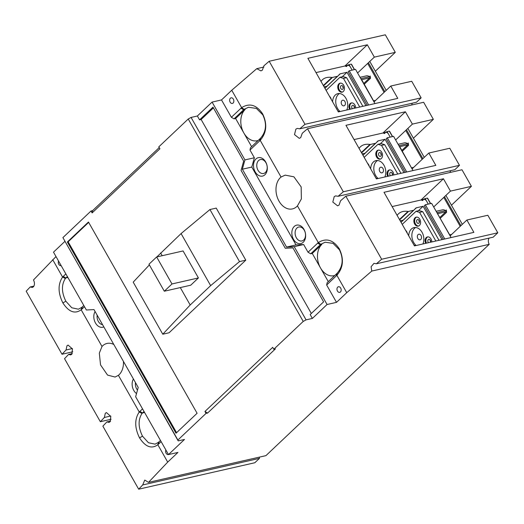 <?xml version="1.0" encoding="UTF-8"?>
<svg xmlns="http://www.w3.org/2000/svg" width="524" height="524" viewBox="0 0 524 524"><rect width="100%" height="100%" fill="white"/><g stroke="black" fill="none" stroke-linecap="round" stroke-linejoin="round"><path stroke-width="0.79" d="M168.459 454.511A2.882 2.057 77.2 0 1 168.348 454.544A2.882 2.057 77.2 0 1 166.075 453.181A2.882 2.057 77.2 0 1 165.879 449.978M303.71 239.972A7.146 5.102 77.2 0 1 301.903 240.961A7.146 5.102 77.2 0 1 295.752 236.488A7.146 5.102 77.2 0 1 296.918 228.019A7.146 5.102 77.2 0 1 298.726 227.03A7.146 5.102 77.2 0 1 304.876 231.503A7.146 5.102 77.2 0 1 303.71 239.972M265.38 172.494A7.146 5.102 77.2 0 1 263.572 173.483A7.146 5.102 77.2 0 1 257.422 169.01A7.146 5.102 77.2 0 1 258.587 160.541A7.146 5.102 77.2 0 1 260.395 159.558A7.146 5.102 77.2 0 1 266.539 164.025A7.146 5.102 77.2 0 1 265.38 172.494M137.491 390.098A7.146 5.102 77.2 0 1 135.506 382.664M102.566 324.683A7.146 5.102 77.2 0 1 97.176 315.193M340.443 291.973A2.882 2.057 77.2 0 1 339.709 292.372A2.882 2.057 77.2 0 1 337.233 290.565A2.882 2.057 77.2 0 1 337.705 287.152A2.882 2.057 77.2 0 1 338.432 286.752A2.882 2.057 77.2 0 1 340.908 288.56A2.882 2.057 77.2 0 1 340.443 291.973M233.114 103.045A2.882 2.057 77.2 0 1 232.381 103.438A2.882 2.057 77.2 0 1 229.905 101.636A2.882 2.057 77.2 0 1 230.377 98.224A2.882 2.057 77.2 0 1 231.104 97.824A2.882 2.057 77.2 0 1 233.58 99.626A2.882 2.057 77.2 0 1 233.114 103.045M61.131 265.583A2.882 2.057 77.2 0 1 61.02 265.616A2.882 2.057 77.2 0 1 58.747 264.247A2.882 2.057 77.2 0 1 58.55 261.044M110.675 416.036L104.368 417.471L105.304 413.253L106.444 412.578L110.813 416.442L110.125 421.735L108.979 422.403L106.889 421.905L102.861 426.156L138.677 489.193L142.698 484.949L144.775 480.056L148.488 482.388L265.93 455.638L489.213 244.335A5.07 3.622 77.2 0 1 489.056 238.119M72.345 348.558L66.037 349.999L66.974 345.774L68.113 345.106L72.482 348.971L71.788 354.257L70.648 354.925L68.559 354.434L64.531 358.678L100.346 421.722L104.368 417.471M56.009 256.563L33.497 279.96C34.794 282.685 34.781 284.958 33.457 286.785L32.318 287.453L30.228 286.956L26.2 291.206L62.015 354.244L66.037 349.999M375.348 71.225L395.293 52.348L385.323 34.807L269.179 61.256L263.932 65.782L262.367 70.15L260.939 70.884L256.78 68.657L263.906 67.033M413.403 138.218L433.348 119.341L423.654 102.278L307.509 128.734L302.263 133.26L300.697 137.622L299.276 138.356L294.495 134.589L295.883 129.14L297.311 128.406L299.748 128.825L304.988 124.299L421.139 97.844L411.72 81.266L390.766 86.041L397.775 98.374L338.34 111.913L307.889 58.321L367.331 44.782L374.339 57.123L395.293 52.348M411.733 104.997A5.07 3.622 77.2 0 1 412.395 103.169M451.459 205.212L471.404 186.334L461.985 169.756L345.84 196.205L340.593 200.731L339.035 205.1L337.607 205.834L332.825 202.067L334.214 196.618L335.642 195.884L338.078 196.297L343.318 191.771L459.469 165.322L449.775 148.259L428.822 153.034L435.83 165.368L376.396 178.907L345.951 125.315L405.386 111.776L412.395 124.116L433.348 119.341M450.07 172.468A5.07 3.622 77.2 0 1 450.725 170.641M303.232 242.258A9.445 6.747 77.2 0 1 293.499 239.317A9.445 6.747 77.2 0 1 294.252 226.447A9.445 6.747 77.2 0 1 303.986 229.394A9.445 6.747 77.2 0 1 303.232 242.258M264.902 174.78A9.445 6.747 77.2 0 1 255.168 171.839A9.445 6.747 77.2 0 1 255.922 158.975A9.445 6.747 77.2 0 1 265.655 161.916A9.445 6.747 77.2 0 1 264.902 174.78M136.522 393.583A9.445 6.747 77.2 0 1 133.423 379.003M103.818 326.878A9.445 6.747 77.2 0 1 95.466 322.974A9.445 6.747 77.2 0 1 95.093 311.525M160.468 440.448L158.969 441.87A17.279 12.34 77.2 0 1 158.451 442.328L155.071 444.156L148.436 442.728L142.508 436.178C138.146 427.263 137.989 419.685 142.043 413.449A17.279 12.34 -102.8 0 1 142.535 412.951L144.041 411.53M334.856 275.414A17.279 12.34 77.2 0 1 333.919 275.683A17.279 12.34 77.2 0 1 320.492 267.908A17.279 12.34 77.2 0 1 321.867 244.374L312.278 253.446L310.706 253.806L320.295 244.728L321.867 244.374M258.194 140.458A17.279 12.34 77.2 0 1 257.258 140.733A17.279 12.34 77.2 0 1 243.83 132.958A17.279 12.34 77.2 0 1 245.206 109.418L235.617 118.496L234.038 118.856L231.372 117.284L241.623 107.63L231.746 90.252L256.78 68.657M65.847 301.228L71.775 307.778L78.41 309.199L81.79 307.378A17.279 12.34 -102.8 0 0 82.301 306.92L81.823 309.206L81.174 309.782C74.899 314.282 68.795 311.99 62.867 302.918L65.847 301.228C61.485 292.307 61.328 284.735 65.382 278.499A17.279 12.34 -102.8 0 1 65.873 278.002L67.38 276.58M318.278 242.579L297.442 205.893A17.279 12.34 77.2 0 1 296.82 206.528A17.279 12.34 77.2 0 1 292.444 208.919A17.279 12.34 77.2 0 1 277.576 198.098A17.279 12.34 77.2 0 1 280.392 177.61A17.279 12.34 77.2 0 1 281.047 177.04L260.205 140.353C266.637 132.827 267.45 123.998 262.642 113.878C256.57 104.839 249.562 102.756 241.623 107.63L244.145 109.32A17.279 12.34 -102.8 0 0 243.634 109.778L245.206 109.418M123.435 361.409A17.279 12.34 77.2 0 1 119.059 374.752A17.279 12.34 77.2 0 1 118.404 375.328L139.24 412.015M81.168 309.789L102.01 346.475L99.311 353.143L100.543 364.92L107.564 375.092L115.09 377.051L118.404 375.328M102.01 346.475A17.279 12.34 77.2 0 1 102.632 345.833A17.279 12.34 77.2 0 1 107.007 343.443A17.279 12.34 77.2 0 1 113.806 344.471M489.213 244.335L371.771 271.078L371.084 266.742L373.972 263.356L376.409 263.775L493.163 237.182L497.8 232.794L487.831 215.253L466.877 220.028L473.886 232.361L414.451 245.9L384.007 192.308L443.442 178.769L450.45 191.109L471.404 186.334M138.677 489.193L254.821 462.744L259.459 458.356A5.07 3.622 77.2 0 1 259.426 457.125M299.748 128.825L416.501 102.232L421.139 97.844M338.078 196.297L454.832 169.711L459.469 165.322M450.123 235.885L466.877 220.028M345.84 196.205L381.649 259.249L497.8 232.794M376.409 263.775L381.649 259.249M371.771 271.078L346.737 292.68L336.513 302.361L327.068 304.51L312.363 318.428L306.068 319.863L303.219 321.428L273.803 349.266L275.382 348.905L207.602 413.05L206.03 413.41L177.891 440.036L178.186 440.887L184.481 439.453L168.499 454.583L177.937 452.428L167.706 462.116L148.488 482.388M259.459 458.356L142.698 484.949M110.603 421.06L106.889 421.905M111.114 419.266L100.346 421.722M72.273 353.589L68.559 354.434M72.784 351.794L62.015 354.244M33.936 286.111L30.228 286.956M178.186 440.887L62.9 237.608L91.032 210.982L92.61 210.622L159.231 147.578M91.032 210.982L92.132 212.908L159.905 148.77L158.811 146.838L188.227 119.007L191.077 117.435L197.371 116.001L212.076 102.088L221.514 99.933L231.746 90.252M168.499 454.583L135.644 396.747L138.225 387.452L94.006 309.605L86.355 309.992L53.5 252.155L64.865 241.4M269.179 61.256L304.988 124.299M374.339 57.123L357.578 72.98M374.005 101.898L390.766 86.041M307.509 128.734L343.318 191.771M412.395 124.116L395.64 139.974M412.067 168.892L428.822 153.034M450.45 191.109L433.695 206.967M161.143 441.64L157.835 444.738L167.706 462.116M346.737 292.68L336.873 275.303L326.655 285.01L336.513 302.361M367.331 44.782L344.851 66.05M221.514 99.933L231.372 117.284M52.708 259.688L62.579 277.058L65.867 273.914M420.969 200.037L443.442 178.769M317.629 243.162L320.295 244.728A17.279 12.34 -102.8 0 1 320.812 244.269L325.149 242.226L333.054 243.365L339.454 249.81C343.665 258.758 342.919 266.539 337.214 273.148L336.873 275.303C343.299 267.777 344.111 258.948 339.303 248.828C333.231 239.789 326.223 237.706 318.284 242.579L308.033 252.234L310.706 253.806M297.442 205.893L301.372 198.943L301.169 186.93L293.912 176.817L285.174 175.127L281.047 177.04M207.602 413.05L204.936 411.478L206.03 413.41M204.936 411.478L272.709 347.34L273.803 349.266M245.802 260.159L239.507 261.594L210.648 285.626L181.081 233.573L209.941 209.541L216.229 208.107L245.802 260.159L169.069 332.773L162.781 334.207L133.207 282.154L149.373 264.921M197.096 413.266L175.999 433.23L67.354 241.99L88.458 222.019L197.096 413.266M303.219 321.428L188.227 119.007M62.9 237.608L177.891 440.036M311.328 313.476L201.131 119.498L199.559 119.858L197.371 116.001M191.077 117.435L306.068 319.863M312.363 318.428L310.175 314.57L323.603 301.863L292.936 247.885L285.292 248.271L241.066 170.424L243.653 161.13L212.986 107.151L199.559 119.858M327.068 304.51L294.213 246.673L286.569 247.059L242.35 169.213L244.931 159.918L212.076 102.088M328.286 281.63L312.278 253.446M308.033 252.234L303.651 244.525L294.213 246.673M326.655 285.01L327.133 282.724L336.722 273.646A17.279 12.34 77.2 0 0 337.214 273.148M65.382 278.499L62.579 277.058C57.817 284.211 57.915 292.831 62.867 302.918M142.528 408.871L139.24 412.008C134.485 419.161 134.576 427.781 139.535 437.868C145.456 446.946 151.56 449.232 157.835 444.738L158.451 442.328M92.132 212.908L92.61 210.622M251.625 146.681L235.617 118.496M244.931 159.918L254.369 157.77L249.987 150.06L250.465 147.775L260.061 138.696A17.279 12.34 -102.8 0 0 260.552 138.198C266.257 131.59 267.004 123.808 262.793 114.854L256.387 108.416L248.487 107.276L244.145 109.32M382.913 133.044L405.386 111.776M144.46 412.264L144.113 412.598A17.279 12.34 77.2 0 1 144.46 412.277M260.552 138.198L260.205 140.353L249.987 150.06M254.369 157.77L251.789 167.064L296.008 244.911L303.651 244.525M84.482 306.691L81.823 309.206M234.038 118.856L243.634 109.778L240.961 108.213M67.445 277.641A17.279 12.34 77.2 0 1 67.799 277.327L65.873 278.002L63.208 276.43M320.812 244.269L318.284 242.579M181.081 233.573L156.892 256.911M210.648 285.626L190.186 304.994L162.781 334.207M209.941 209.541L239.507 261.594M67.354 241.99L68.14 241.813L176.575 432.686M88.667 222.386L68.14 241.813M213.406 107.885L201.131 119.498M251.789 167.064L242.35 169.213M296.008 244.911L286.569 247.059M81.79 307.378L81.174 309.782M139.24 412.008L142.043 413.449M83.807 305.499L82.301 306.92M190.186 304.994L180.295 287.578M162.191 255.705L160.619 252.941M156.65 256.97L183.079 250.95L198.413 277.936L190.743 285.2L164.313 291.22L148.98 264.227L156.65 256.97L171.983 283.956L164.313 291.22M198.413 277.936L171.983 283.956M445.898 195.419L462.325 224.338M437.723 214.054A0.694 0.491 -102.8 0 1 437.894 213.668L437.697 214.192L437.894 213.668L437.547 213.746M421.388 200.083L425.147 198.609L428.272 204.105L426.464 200.928A2.306 1.487 -133.4 0 0 423.798 199.362L423.765 199.369A2.306 1.487 -133.4 0 0 423.274 199.624A2.306 1.487 -133.4 0 0 422.979 200.168A0.924 0.596 -133.4 0 1 422.095 200.371A2.306 1.487 -133.4 0 0 420.68 200.07L392.116 206.58M425.147 198.609L427.348 198.105L427.682 198.793M443.389 239.311L424.316 205.742L425.344 204.773L431.632 203.338L451.072 237.562M425.344 204.773L444.784 238.99M415.624 245.632A20.508 13.231 -133.4 0 1 414.032 245.16M397.14 215.416A20.508 13.231 -133.4 0 1 398.476 213.805A20.508 13.231 -133.4 0 1 402.825 211.539A20.508 13.231 -133.4 0 1 407.967 211.447L399.458 219.497M399.655 219.851L408.543 211.434L413.488 210.307L401.004 222.228M420.798 239.429A2.882 2.057 -102.8 0 0 421.27 236.01A2.882 2.057 -102.8 0 0 418.794 234.208A2.882 2.057 -102.8 0 0 418.06 234.608A2.882 2.057 -102.8 0 0 417.595 238.02A2.882 2.057 -102.8 0 0 420.071 239.822A2.882 2.057 -102.8 0 0 420.798 239.429M408.543 211.434A2.306 1.487 -133.4 0 1 407.967 211.447M414.052 209.98L416.344 207.812A2.306 1.487 -133.4 0 0 415.853 208.061A2.306 1.487 -133.4 0 0 415.814 208.1L414.012 210.019A2.306 1.487 -133.4 0 1 413.973 210.059A2.306 1.487 -133.4 0 1 413.488 210.307M416.344 207.812L423.104 206.273L442.046 239.619M423.104 206.273L418.342 210.779M413.973 210.059L403.29 220.165L400.198 220.814M408.713 235.8A10.369 7.402 77.2 0 1 411.353 229.06A10.369 7.402 77.2 0 1 413.98 227.619A10.369 7.402 77.2 0 1 422.148 232.479A10.369 7.402 77.2 0 1 422.907 243.974M416.167 245.507A10.369 7.402 77.2 0 1 414.504 228.34A10.369 7.402 77.2 0 1 415.611 227.508M428.481 242.704A1.958 1.395 77.2 0 1 428.311 239.592A1.958 1.395 77.2 0 1 428.809 239.324A1.958 1.395 77.2 0 1 430.296 240.149A1.958 1.395 77.2 0 1 430.564 242.232M417.084 219.825A1.958 1.395 77.2 0 1 417.576 219.556A1.958 1.395 77.2 0 1 419.266 220.781A1.958 1.395 77.2 0 1 418.945 223.106A1.958 1.395 77.2 0 1 418.447 223.375A1.958 1.395 77.2 0 1 416.763 222.15A1.958 1.395 77.2 0 1 417.084 219.825M405.589 230.305A4.611 3.288 77.2 0 1 407.331 233.363M415.034 217.788A4.611 3.288 77.2 0 1 416.2 217.152A4.611 3.288 77.2 0 1 420.169 220.034A4.611 3.288 77.2 0 1 419.416 225.503A4.611 3.288 77.2 0 1 418.25 226.139A4.611 3.288 77.2 0 1 414.288 223.25A4.611 3.288 77.2 0 1 415.034 217.788M416.606 217.093A4.611 3.288 -102.8 0 0 415.82 217.611A4.611 3.288 -102.8 0 0 414.975 222.811A4.611 3.288 -102.8 0 0 418.637 226.014M425.652 243.352A4.611 3.288 77.2 0 1 426.267 237.555A4.611 3.288 77.2 0 1 427.433 236.92A4.611 3.288 77.2 0 1 431.822 241.944M427.833 236.861A4.611 3.288 -102.8 0 0 427.053 237.379A4.611 3.288 -102.8 0 0 426.438 243.169M430.636 241.918A1.958 1.395 77.2 0 1 430.204 240.005M419.41 222.156A1.958 1.395 77.2 0 1 418.977 220.237M422.724 211.663L419.167 210.589L416.017 211.303L419.58 212.384L422.724 211.663L439.001 240.313M402.222 224.364L416.017 211.303M419.58 212.384L435.85 241.027M407.842 128.426L424.27 157.344M399.661 147.061A0.694 0.491 -102.8 0 1 399.838 146.674L399.642 147.198L399.838 146.674L399.491 146.753M383.332 133.089L387.092 131.616L390.21 137.111L388.408 133.941A2.306 1.487 -133.4 0 0 385.743 132.369L385.71 132.375A2.306 1.487 -133.4 0 0 385.219 132.631A2.306 1.487 -133.4 0 0 384.917 133.175A0.924 0.596 -133.4 0 1 384.04 133.378A2.306 1.487 -133.4 0 0 382.625 133.076L354.06 139.587M387.092 131.616L389.293 131.111L389.627 131.799M405.334 172.317L386.26 138.749L387.282 137.779L393.576 136.345L413.017 170.569M387.282 137.779L406.722 171.996M377.568 178.638A20.508 13.231 -133.4 0 1 375.977 178.167M359.078 148.423A20.508 13.231 -133.4 0 1 360.414 146.812A20.508 13.231 -133.4 0 1 364.763 144.545A20.508 13.231 -133.4 0 1 369.911 144.454L361.396 152.504M361.599 152.857L370.488 144.441L375.433 143.314L362.949 155.235M382.743 172.435A2.882 2.057 -102.8 0 0 383.214 169.016A2.882 2.057 -102.8 0 0 380.732 167.215A2.882 2.057 -102.8 0 0 380.005 167.615A2.882 2.057 -102.8 0 0 379.533 171.027A2.882 2.057 -102.8 0 0 382.016 172.828A2.882 2.057 -102.8 0 0 382.743 172.435M370.488 144.441A2.306 1.487 -133.4 0 1 369.911 144.454M375.996 142.987L378.289 140.818A2.306 1.487 -133.4 0 0 377.797 141.067A2.306 1.487 -133.4 0 0 377.758 141.107L375.957 143.026A2.306 1.487 -133.4 0 1 375.918 143.065A2.306 1.487 -133.4 0 1 375.433 143.314M378.289 140.818L385.042 139.279L403.991 172.625M385.042 139.279L380.28 143.786M362.981 155.294L365.182 153.218L362.143 153.82M370.658 168.807A10.369 7.402 77.2 0 1 373.298 162.067A10.369 7.402 77.2 0 1 375.924 160.626A10.369 7.402 77.2 0 1 384.092 165.486A10.369 7.402 77.2 0 1 384.845 176.981M378.112 178.514A10.369 7.402 77.2 0 1 376.448 161.346A10.369 7.402 77.2 0 1 377.555 160.514M390.426 175.71A1.958 1.395 77.2 0 1 390.256 172.599A1.958 1.395 77.2 0 1 390.747 172.331A1.958 1.395 77.2 0 1 392.24 173.156A1.958 1.395 77.2 0 1 392.502 175.239M379.022 152.831A1.958 1.395 77.2 0 1 379.52 152.563A1.958 1.395 77.2 0 1 381.203 153.787A1.958 1.395 77.2 0 1 380.889 156.113A1.958 1.395 77.2 0 1 380.391 156.381A1.958 1.395 77.2 0 1 378.708 155.156A1.958 1.395 77.2 0 1 379.022 152.831M367.534 163.311A4.611 3.288 77.2 0 1 369.276 166.37M376.979 150.794A4.611 3.288 77.2 0 1 378.145 150.159A4.611 3.288 77.2 0 1 382.107 153.047A4.611 3.288 77.2 0 1 381.361 158.51A4.611 3.288 77.2 0 1 380.195 159.145A4.611 3.288 77.2 0 1 376.225 156.257A4.611 3.288 77.2 0 1 376.979 150.794M378.544 150.1A4.611 3.288 -102.8 0 0 377.765 150.617A4.611 3.288 -102.8 0 0 376.92 155.818A4.611 3.288 -102.8 0 0 380.575 159.021M387.596 176.359A4.611 3.288 77.2 0 1 388.205 170.562A4.611 3.288 77.2 0 1 389.371 169.927A4.611 3.288 77.2 0 1 393.766 174.951M389.777 169.868A4.611 3.288 -102.8 0 0 388.991 170.385A4.611 3.288 -102.8 0 0 388.382 176.175M392.581 174.924A1.958 1.395 77.2 0 1 392.149 173.012M381.354 155.163A1.958 1.395 77.2 0 1 380.915 153.244M384.668 144.67L381.105 143.596L377.961 144.31L381.524 145.39L384.668 144.67L400.939 173.32M364.16 157.37L377.961 144.31M381.524 145.39L397.795 174.034M369.78 61.432L386.208 90.351M361.606 80.067A0.694 0.491 -102.8 0 1 361.776 79.681L361.586 80.205L361.776 79.681L361.429 79.759L369.695 77.847A0.694 0.491 -102.8 0 0 369.544 76.668A6.91 4.932 -102.8 0 0 366.224 75.895L360.04 77.303M345.277 66.096L349.03 64.622L352.154 70.118L350.353 66.948A2.306 1.487 -133.4 0 0 347.681 65.376L347.648 65.382A2.306 1.487 -133.4 0 0 347.163 65.638A2.306 1.487 -133.4 0 0 346.862 66.181A0.924 0.596 -133.4 0 1 345.984 66.384A2.306 1.487 -133.4 0 0 344.569 66.083L315.998 72.594M349.03 64.622L351.237 64.118L351.565 64.806M367.272 105.324L348.205 71.755L349.226 70.786L355.521 69.351L374.961 103.575M349.226 70.786L368.667 105.003M339.513 111.645A20.508 13.231 -133.4 0 1 337.921 111.173M321.022 81.43A20.508 13.231 -133.4 0 1 322.358 79.818A20.508 13.231 -133.4 0 1 326.707 77.552A20.508 13.231 -133.4 0 1 331.849 77.46L323.341 85.51M323.537 85.864L332.426 77.447L337.371 76.321L324.893 88.242M344.687 105.442A2.882 2.057 -102.8 0 0 345.152 102.023A2.882 2.057 -102.8 0 0 342.676 100.222A2.882 2.057 -102.8 0 0 341.949 100.621A2.882 2.057 -102.8 0 0 341.478 104.034A2.882 2.057 -102.8 0 0 343.954 105.835A2.882 2.057 -102.8 0 0 344.687 105.442M332.426 77.447A2.306 1.487 -133.4 0 1 331.849 77.46M337.934 75.993L340.227 73.825A2.306 1.487 -133.4 0 0 339.742 74.074A2.306 1.487 -133.4 0 0 339.703 74.113L337.901 76.032A2.306 1.487 -133.4 0 1 337.862 76.072A2.306 1.487 -133.4 0 1 337.371 76.321M340.227 73.825L346.986 72.286L365.929 105.632M346.986 72.286L342.224 76.792M327.153 86.198L324.087 86.827M332.602 101.813A10.369 7.402 77.2 0 1 335.242 95.073A10.369 7.402 77.2 0 1 337.869 93.639A10.369 7.402 77.2 0 1 346.03 98.492A10.369 7.402 77.2 0 1 346.79 109.988M340.05 111.52A10.369 7.402 77.2 0 1 338.386 94.353A10.369 7.402 77.2 0 1 339.493 93.521M352.37 108.717A1.958 1.395 77.2 0 1 352.194 105.606A1.958 1.395 77.2 0 1 352.691 105.337A1.958 1.395 77.2 0 1 354.178 106.162A1.958 1.395 77.2 0 1 354.447 108.245M340.967 85.838A1.958 1.395 77.2 0 1 341.465 85.569A1.958 1.395 77.2 0 1 343.148 86.794A1.958 1.395 77.2 0 1 342.827 89.119A1.958 1.395 77.2 0 1 342.329 89.388A1.958 1.395 77.2 0 1 340.646 88.163A1.958 1.395 77.2 0 1 340.967 85.838M329.478 96.318A4.611 3.288 77.2 0 1 331.214 99.377M338.923 83.801A4.611 3.288 77.2 0 1 340.089 83.165A4.611 3.288 77.2 0 1 344.052 86.054A4.611 3.288 77.2 0 1 343.299 91.517A4.611 3.288 77.2 0 1 342.133 92.152A4.611 3.288 77.2 0 1 338.17 89.263A4.611 3.288 77.2 0 1 338.923 83.801M340.489 83.106A4.611 3.288 -102.8 0 0 339.709 83.624A4.611 3.288 -102.8 0 0 338.864 88.825A4.611 3.288 -102.8 0 0 342.519 92.028M349.534 109.365A4.611 3.288 77.2 0 1 350.15 103.569A4.611 3.288 77.2 0 1 351.316 102.933A4.611 3.288 77.2 0 1 355.704 107.957M351.715 102.874A4.611 3.288 -102.8 0 0 350.936 103.392A4.611 3.288 -102.8 0 0 350.32 109.182M354.525 107.931A1.958 1.395 77.2 0 1 354.086 106.018M343.292 88.17A1.958 1.395 77.2 0 1 342.86 86.25M346.613 77.676L343.05 76.602L339.906 77.316L343.462 78.397L346.613 77.676L362.883 106.326M326.105 90.377L339.906 77.316M343.462 78.397L359.739 107.04M144.113 412.598L142.535 412.951L139.869 411.386M158.969 441.87L158.49 444.156M336.244 275.932L336.722 273.646M339.303 248.828L339.454 249.81M262.642 113.878L262.793 114.854M139.535 437.868L142.508 436.178M259.583 140.982L260.061 138.696M444.509 196.729L460.937 225.648M443.782 197.417L460.21 226.335M440.186 218.384L446.605 212.305L446.304 209.954A0.694 0.38 -54.9 0 1 445.655 210.655A6.91 4.932 -102.8 0 0 442.341 209.882L436.151 211.29M446.605 212.305A0.694 0.445 46.6 0 0 445.806 211.834A0.694 0.491 -102.8 0 0 445.655 210.655L436.924 212.646M439.728 217.584L445.806 211.834L437.527 213.72M450.62 235.414L449.939 235.564M438.038 214.617L449.762 234.968M427.348 198.105L430.473 203.6M413.934 210.091L403.31 220.152M401.043 222.287L403.238 220.211M422.632 200.496L422.979 200.168M406.454 129.736L422.881 158.654M405.727 130.424L422.154 159.342M402.124 151.39L408.55 145.312L408.248 142.96A0.694 0.38 -54.9 0 1 407.6 143.661A6.91 4.932 -102.8 0 0 404.286 142.888L398.096 144.297M408.55 145.312A0.694 0.445 46.6 0 0 407.751 144.84A0.694 0.491 -102.8 0 0 407.6 143.661L398.862 145.652M401.672 150.591L407.751 144.84L399.471 146.727M412.565 168.42L411.884 168.571M389.293 131.111L392.417 136.613M375.878 143.098L365.248 153.159M384.577 133.502L384.917 133.175M368.398 62.742L384.826 91.661M367.665 63.437L384.092 92.348M364.069 84.397L370.494 78.318L370.193 75.967A0.694 0.38 -54.9 0 1 369.544 76.668L360.807 78.659M370.494 78.318A0.694 0.445 46.6 0 0 369.695 77.847L363.617 83.598M374.503 101.427L373.828 101.577M351.237 64.118L354.355 69.62M337.816 76.104L327.192 86.165M324.926 88.307L327.127 86.224M346.515 66.509L346.862 66.181M451.708 234.385L449.546 234.876M437.92 213.864L438.057 214.63M427.63 198.242L430.656 203.561M422.37 200.482L423.274 199.624M413.652 167.392L411.491 167.883M399.864 146.871L411.386 167.687M389.574 131.249L392.594 136.567M365.235 153.172L375.918 143.065M384.308 133.489L385.219 132.631M375.597 100.398L373.435 100.89M361.802 79.877L373.651 100.988M351.512 64.255L354.538 69.574M327.179 86.178L337.862 76.072M346.253 66.496L347.163 65.638"/></g></svg>
